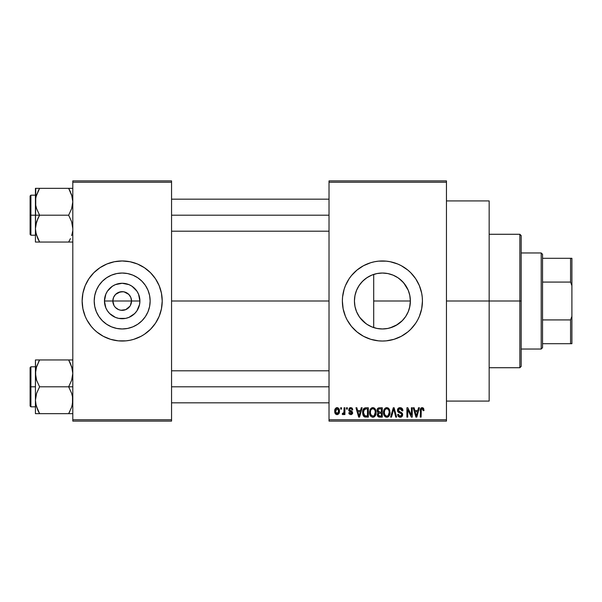 <?xml version="1.0" encoding="UTF-8"?>
<svg xmlns="http://www.w3.org/2000/svg" width="602" height="602" viewBox="0 0 602 602"><rect width="100%" height="100%" fill="white"/><g stroke="black" fill="none" stroke-linecap="round" stroke-linejoin="round"><path stroke-width="0.9" d="M113.996 305.515L112.837 301A9.339 9.339 0 0 0 122.176 310.339A9.339 9.339 0 0 0 131.522 301L139.905 301A17.721 17.721 0 0 1 122.176 318.721A17.721 17.721 0 0 1 104.455 301L131.522 301A9.339 9.339 0 0 1 122.176 310.339A9.339 9.339 0 0 1 112.837 301L113.552 297.426L115.576 294.393L120.355 291.835L124.004 291.835L128.783 294.393L130.807 297.426L131.522 301L130.356 305.515M119.429 309.925L120.859 310.248M121.408 310.308L125.758 309.631L120.957 310.263L118.602 309.631L115.576 307.607L116.991 308.766M117.751 309.225L118.602 309.631M114.41 306.192L115.576 307.607L114.41 306.192M150.146 301A27.97 27.97 0 0 1 122.176 328.97A27.97 27.97 0 0 1 94.205 301L94.747 295.544L96.335 290.299L98.924 285.461L102.4 281.224L106.637 277.74L111.475 275.159L116.72 273.564L122.176 273.03L127.639 273.564L132.884 275.159L137.723 277.74L141.959 281.224L145.436 285.461L148.024 290.299L149.612 295.544L150.146 301L149.612 306.456L148.024 311.701L145.436 316.539L141.959 320.776L137.723 324.26L132.884 326.841L127.639 328.436L122.176 328.97L116.72 328.436L111.475 326.841L106.637 324.26L102.4 320.776L98.924 316.539L96.335 311.701L94.747 306.456L94.205 301A27.97 27.97 0 0 1 122.176 273.03A27.97 27.97 0 0 1 150.146 301M82.143 301.038A40.033 40.033 0 0 0 85.183 316.306L86.869 319.873A40.033 40.033 0 0 0 93.837 329.279M85.198 316.336A40.033 40.033 0 0 0 86.869 319.873L91.233 326.397L93.874 329.309L96.779 331.95L103.311 336.307L110.557 339.31L118.255 340.845L126.104 340.845L129.987 340.265A40.033 40.033 0 0 0 133.779 339.317L141.049 336.307L144.42 334.291L150.485 329.309A40.033 40.033 0 0 0 159.161 316.336M93.904 329.339A40.033 40.033 0 0 0 110.535 339.302L106.863 337.985M110.58 339.317A40.033 40.033 0 0 0 114.372 340.265M133.825 339.302A40.033 40.033 0 0 0 150.455 329.339M159.176 316.306A40.033 40.033 0 0 0 162.216 301.038M150.485 329.309L155.466 323.244L159.169 316.321L161.441 308.811L162.216 301A40.033 40.033 0 0 1 122.176 341.033A40.033 40.033 0 0 1 82.143 301L82.91 308.811L85.191 316.321L83.866 312.619M408.261 311.663L409.586 307.577L410.376 301A27.97 27.97 0 0 1 382.405 328.97A27.97 27.97 0 0 1 354.435 301L354.954 306.373M408.036 312.197L408.231 311.746M403.656 319.188L402.58 320.377M397.463 324.568L390.058 327.902L396.108 325.381L402.324 320.633M381.849 328.963L376.92 328.429L382.323 328.97M366.452 323.974L367.837 324.877M361.147 319.188L364.218 322.251M356.587 311.761L359.424 316.945M354.984 306.531L356.534 311.64M342.372 301.038A40.033 40.033 0 0 0 344.081 312.588M344.103 312.649A40.033 40.033 0 0 0 347.083 319.85M421.671 308.803A40.033 40.033 0 0 0 422.438 301A40.033 40.033 0 0 1 382.405 341.033A40.033 40.033 0 0 1 342.372 301L343.14 308.811L345.42 316.321L347.098 319.873A40.033 40.033 0 0 0 370.764 339.302M347.098 319.873L351.455 326.397L357.009 331.95L363.533 336.307L370.779 339.31A40.033 40.033 0 0 0 394.009 339.317L401.278 336.307L407.802 331.95L410.714 329.309L415.689 323.244L417.713 319.873L419.391 316.321L421.671 308.811L422.438 301L422.243 297.079L421.671 293.189L419.391 285.679L415.689 278.756L410.714 272.691L407.802 270.05L401.278 265.693L397.726 264.015L390.216 261.735L386.326 261.155L378.477 261.155L374.594 261.735L370.779 262.69L363.533 265.693L357.009 270.05L351.455 275.603L349.115 278.756L345.42 285.679L344.096 289.381L342.561 297.079L342.372 301A40.033 40.033 0 0 1 382.405 260.967A40.033 40.033 0 0 1 422.438 301A40.033 40.033 0 0 0 421.671 293.197M394.047 339.302A40.033 40.033 0 0 0 420.7 312.656M420.723 312.588A40.033 40.033 0 0 0 421.671 308.818M446.458 301L489.163 301L489.163 200.917L489.163 301L446.458 301M171.555 301L329.023 301L171.555 301M129.949 306.192L125.758 309.631M376.942 328.436L373.699 327.586L373.699 301L410.376 301L409.932 305.959M390.043 327.909L388.418 328.316M387.507 328.504L386.83 328.617M401.91 321.047L398.261 324.042M407.298 313.762L405.65 316.554M408.623 310.73L408.374 311.385M409.766 306.809L409.593 307.562M354.887 306.034L354.435 301L354.894 295.958M356.264 310.948L355.18 307.419M358.559 315.621L356.903 312.491M365.933 323.605L359.808 317.487M373.691 327.578L372.503 327.157M370.862 326.48L369.651 325.893M329.023 180.893L446.458 180.893L329.023 180.893L329.023 182.233L446.458 182.233L446.458 419.767L329.023 419.767L329.023 180.893M329.023 421.107L446.458 421.107L446.458 180.893L446.458 182.233L329.023 182.233L329.023 419.767L446.458 419.767L446.458 421.107L329.023 421.107L329.023 419.767L329.023 421.107M340.672 407.757L340.672 409.097L341.522 409.097L341.522 407.757L340.672 407.757L341.522 407.757L340.672 407.757L340.672 409.097L341.522 409.097L341.522 407.757L341.522 409.097L340.672 409.097L340.672 407.757M346.496 407.757L346.496 409.097L347.346 409.097L347.346 407.757L346.496 407.757L347.346 407.757L346.496 407.757L346.496 409.097L347.346 409.097L347.346 407.757L347.346 409.097L346.496 409.097L346.496 407.757M361.253 407.757L360.523 410.549L357.58 410.549L356.843 407.757L355.955 407.757L358.664 417.103L359.56 417.103L362.141 407.757L361.253 407.757L362.141 407.757L361.253 407.757L360.523 410.549L357.58 410.549L356.843 407.757L355.955 407.757L358.664 417.103L359.56 417.103L362.141 407.757L359.56 417.103L358.664 417.103L355.955 407.757L356.843 407.757M375.257 409.104L373.91 407.863L372.089 407.727L370.388 409.067L369.583 411.542L369.696 414.026L370.772 416.298L372.412 417.194L374.361 416.742L375.437 415.508L376.062 413.13L375.257 409.104L372.819 407.637L370.388 409.067L369.545 412.423C369.395 415.011 370.486 416.607 372.811 417.224C375.189 416.592 376.28 414.959 376.092 412.31L375.257 409.104M389.208 409.104L387.861 407.863L386.04 407.727L384.339 409.067L383.534 411.542L383.647 414.026L384.723 416.298L386.364 417.194L388.313 416.742L389.389 415.508L390.013 413.13L389.208 409.104L386.77 407.637L384.339 409.067L383.497 412.423C383.346 415.011 384.437 416.607 386.762 417.224C389.14 416.592 390.231 414.959 390.043 412.31L389.208 409.104M401.256 407.855L402.904 410.79C402.866 408.886 401.933 407.84 400.089 407.637L398.163 408.389L397.448 410.346L398.17 412.189L401.677 413.89L401.602 415.463L400.526 416.11L399.186 415.824L398.539 414.311L397.689 414.432L398.351 416.411L400.247 417.224L402.023 416.494L402.633 414.199L401.7 412.641L398.69 411.362L398.411 409.676L399.058 408.946L400.435 408.766L401.511 409.368L402.053 410.91L402.904 410.79L402.189 408.57L400.39 407.652M418.51 407.757L417.78 410.549L414.846 410.549L414.108 407.757L413.22 407.757L415.929 417.103L416.825 417.103L419.406 407.757L418.51 407.757L419.406 407.757L418.51 407.757L417.78 410.549L414.846 410.549L414.108 407.757L413.22 407.757L415.929 417.103L416.825 417.103L419.406 407.757L416.825 417.103L415.929 417.103L413.22 407.757L414.108 407.757M370.779 339.31L378.477 340.845L382.405 341.033L386.326 340.845L394.024 339.31M424.019 410.549L423.168 410.669L424.019 410.549L422.935 407.787L421.423 407.787L420.557 408.713L420.256 417.103L421.107 417.103L421.28 409.292L422.438 408.781L423.168 410.669L424.019 410.549L423.59 408.419M411.399 407.757L411.399 415.237L407.825 407.757L406.907 407.757L406.907 417.103L407.757 417.103L407.757 409.608L411.339 417.103L412.25 417.103L412.25 407.757L411.399 407.757L412.25 407.757L411.399 407.757L411.399 415.237L407.825 407.757L406.907 407.757L406.907 417.103L407.757 417.103L407.757 409.608L411.339 417.103L412.25 417.103L412.25 407.757L412.25 417.103L411.339 417.103M393.377 410.323L391.503 417.103L390.615 417.103L393.279 407.757L390.615 417.103L391.503 417.103L393.746 408.848L395.747 417.103L396.628 417.103L394.107 407.757L393.279 407.757L394.107 407.757L393.279 407.757L390.615 417.103L391.503 417.103L393.746 408.848L395.747 417.103L396.628 417.103L394.107 407.757L396.628 417.103L395.747 417.103L393.911 409.586M379.38 407.765L378.101 408.126L377.206 409.435L377.311 411.828L378.229 412.791L377.424 413.92L377.462 415.673L378.718 416.983L382.285 417.103L382.285 407.757L379.651 407.757C377.943 407.832 377.085 408.743 377.063 410.504L378.229 412.791L377.311 414.748L379.644 417.103L382.285 417.103L382.285 407.757L382.285 417.103L379.403 417.096M365.843 407.757L363.954 408.352L363.059 409.751L362.84 414.492L364.315 416.795L368.334 417.103L368.334 407.757L365.843 407.757C363.48 408.246 362.404 409.827 362.63 412.483L364.609 416.93L368.334 417.103L368.334 407.757L368.334 417.103M352.802 409.819L351.952 409.939L352.802 409.819L350.733 407.637L349.213 408.261L348.897 410.895L351.831 412.874L350.733 413.702L349.649 412.611L348.799 412.731L349.356 414.146L351.523 414.552L352.652 413.122L352.05 411.309L349.574 409.992L349.852 408.878L350.673 408.607L351.598 408.991L351.952 409.939L352.802 409.819L352.223 408.269L350.943 407.644M344.066 407.757L343.908 412.671L343.358 413.408L342.493 413.341L342.245 414.311L343.26 414.643L344.066 413.469L344.066 414.552L344.916 414.552L344.916 407.757L344.066 407.757L344.916 407.757L344.066 407.757L343.908 412.671L342.493 413.341L342.245 414.311L343.057 414.673L344.066 413.469L344.066 414.552L344.916 414.552L344.916 407.757L344.916 414.552L344.066 414.552M337.09 407.637L335.171 408.878L334.727 411.226L335.367 413.732L337.09 414.673L338.994 413.461L339.46 411.158L338.994 408.856L337.09 407.637C335.352 408.081 334.561 409.277 334.727 411.226C334.607 413.107 335.389 414.259 337.09 414.673C338.813 414.244 339.603 413.07 339.46 411.158C339.596 409.247 338.806 408.073 337.09 407.637L336.939 407.644M371.645 275.182L370.877 275.513M372.495 274.843L373.691 274.422M359.424 285.047L362.652 281.194L366.452 278.019M367.837 277.123L369.643 276.107M362.637 281.217L366.866 277.74L371.697 275.159L376.95 273.564L382.405 273.03L387.861 273.564L393.106 275.159L397.945 277.74L402.181 281.224L405.658 285.461L408.246 290.299L409.834 295.544L410.376 301L409.834 306.456L408.246 311.701L405.658 316.539L402.181 320.776L397.945 324.26L393.106 326.841L387.861 328.436L382.405 328.97L376.95 328.436L371.697 326.841L366.866 324.26L362.622 320.776L359.146 316.539L356.565 311.701L354.969 306.456L354.435 301L354.969 295.544L356.565 290.299L359.146 285.461L362.622 281.224M356.911 289.494L358.566 286.364M355.172 294.596L356.256 291.059M409.932 296.049L410.376 301L409.766 295.198M408.374 290.615L409.593 294.438M408.231 290.254L403.664 282.827L408.036 289.81M398.268 277.958L401.918 280.961M402.572 281.623L403.656 282.82M388.41 273.684L393.166 275.182L397.463 277.432M393.136 275.167L390.036 274.091M382.782 273.03L387.507 273.496M371.727 275.144L376.905 273.571L381.834 273.037M380.178 273.12L376.927 273.571M131.522 301L112.837 301A9.339 9.339 0 0 1 122.176 291.661A9.339 9.339 0 0 1 131.522 301A9.339 9.339 0 0 0 122.176 291.661A9.339 9.339 0 0 0 112.837 301L104.455 301L105.809 294.22L107.442 291.157L112.333 286.266L115.396 284.626L122.176 283.279L128.963 284.626L132.026 286.266L136.917 291.157L138.55 294.22L139.905 301L139.559 304.454L136.917 310.843L134.713 313.529L128.963 317.374L125.637 318.383L118.722 318.383L115.396 317.374L109.647 313.529L107.442 310.843L105.809 307.78L104.455 301A17.721 17.721 0 0 1 122.176 283.279A17.721 17.721 0 0 1 139.905 301L131.522 301M72.804 421.107L171.555 421.107L171.555 419.767L72.804 419.767L72.804 182.233L171.555 182.233L171.555 419.767L171.555 180.893L72.804 180.893L171.555 180.893L171.555 182.233L72.804 182.233L72.804 180.893L72.804 419.767L171.555 419.767L171.555 421.107L72.804 421.107L72.804 419.767L72.804 421.107M129.987 340.265L133.802 339.31M162.216 301L161.441 293.189L159.169 285.679L155.466 278.756L150.485 272.691L144.42 267.709L137.497 264.015L129.987 261.735L122.176 260.967L114.372 261.735L106.863 264.015L99.94 267.709L93.874 272.691L88.893 278.756L85.191 285.679L82.91 293.189L82.143 301A40.033 40.033 0 0 1 122.176 260.967A40.033 40.033 0 0 1 162.216 301L162.021 304.921M489.163 401.082L489.163 301L489.163 401.082L446.458 401.082M421.671 293.182A40.033 40.033 0 0 0 420.723 289.411M420.7 289.344A40.033 40.033 0 0 0 394.047 262.698M394.009 262.683A40.033 40.033 0 0 0 370.802 262.683M370.764 262.698A40.033 40.033 0 0 0 347.106 282.105M347.083 282.15A40.033 40.033 0 0 0 344.103 289.351M344.081 289.411A40.033 40.033 0 0 0 342.372 300.962M422.137 296.101L421.851 294.16M397.726 264.015L396.522 263.541M357.009 270.05L354.096 272.691M345.42 285.679L344.713 287.515M367.085 337.985L367.92 338.324M407.802 331.95L410.714 329.309M421.851 307.84L422.137 305.899M354.789 296.568L354.435 301A27.97 27.97 0 0 1 382.405 273.03A27.97 27.97 0 0 1 410.376 301L373.699 301L373.699 327.586M359.815 284.505L357.528 288.215M364.248 279.727L361.162 282.797M369.658 276.1L365.948 278.387M403.664 282.827L398.878 278.395M408.63 291.27L408.261 290.337M162.216 300.962A40.033 40.033 0 0 0 159.176 285.694M159.161 285.664A40.033 40.033 0 0 0 150.515 272.721M150.455 272.661A40.033 40.033 0 0 0 133.825 262.698M137.497 264.015L133.802 262.69A40.033 40.033 0 0 0 129.987 261.735M114.372 261.735A40.033 40.033 0 0 0 110.58 262.683M110.535 262.698A40.033 40.033 0 0 0 93.904 272.661M93.837 272.721A40.033 40.033 0 0 0 85.198 285.664M86.869 282.127L85.191 285.679A40.033 40.033 0 0 0 82.143 300.962M160.493 289.381L159.169 285.679M96.779 270.05L95.891 270.81M82.339 297.079L82.143 301M147.58 331.95L148.468 331.19M157.483 319.873L159.169 316.321M137.723 277.74L132.884 275.159M98.924 285.461L96.335 290.299M106.637 324.26L111.475 326.841M145.436 316.539L148.024 311.701M114.41 295.808L113.996 296.485M122.951 291.692L118.602 292.369M124.93 292.075L123.5 291.752M126.608 292.775L125.758 292.369M128.121 293.791L127.368 293.234M129.407 295.085L128.783 294.393M130.356 296.485L129.949 295.808M422.288 408.743L423.153 410.361M423.093 409.849L423.003 409.458M421.347 409.157L422.137 408.728L421.137 409.887M421.107 410.684L421.107 417.103L420.256 417.103L421.107 417.103M423.507 408.299L422.175 407.637C420.685 408.013 420.046 409.059 420.256 410.76L420.256 410.496M420.264 410.24L420.55 408.735M420.557 408.713L421.182 407.923M421.423 407.787L422.175 407.637M416.185 415.576L415.132 411.64L417.495 411.64L416.313 416.125L415.832 414.206L416.253 415.854M415.959 414.688L415.132 411.64L417.495 411.64L416.313 416.125M407.757 417.103L406.907 417.103L406.907 407.757L407.825 407.757M400.834 408.886L400.014 408.728L402.053 410.91L402.904 410.79L402.053 410.91L401.91 410.097M401.903 410.082L401.511 409.368M398.787 409.134L398.298 410.331L399.683 408.75M399.69 411.866L400.405 412.092L398.298 410.331L398.479 411.091M397.689 414.432L398.539 414.311L397.689 414.432C397.741 416.132 398.599 417.058 400.247 417.224L402.663 414.665L400.119 412.009M400.879 412.25L400.413 412.099M402.324 413.311L402.52 413.747M402.535 413.785L402.633 414.191M402.633 415.154L402.52 415.636M402.505 415.666L402.031 416.486M401.399 416.975L400.736 417.178M399.209 417.036L398.75 416.772M397.854 415.485L397.734 414.974M399.886 416.102L398.577 414.658M401.602 415.455L401.812 414.627L400.375 416.125M401.812 414.627L401.256 413.446M400.089 407.637C398.426 407.75 397.538 408.653 397.448 410.346L398.735 412.573L401.549 413.679L399.984 412.995M397.749 411.663L397.463 410.684M397.854 408.811L398.983 407.832M398.178 408.374L398.562 408.058M399.043 407.81L399.555 407.674M402.189 408.57L401.767 408.156M389.562 409.774L389.848 410.609M390.013 413.168L389.915 413.913M389.75 414.612L389.599 415.049M388.636 416.479L387.884 416.983M387.583 417.103L387.184 417.194M385.235 416.742L385.837 417.058M383.647 414.026L383.579 413.634M383.497 412.423L383.504 411.979M383.534 411.55L383.67 410.692M383.933 409.842L384.121 409.443M384.226 409.255L384.558 408.758M385.355 408.028L386.386 407.659M388.185 408.036L388.757 408.51M388.2 408.043L388.764 408.517M387.146 407.659L386.77 407.637M383.504 412.822L383.527 413.228M383.895 414.913L384.189 415.546M386.236 416.057L384.708 414.56L384.347 412.445C384.189 410.459 385.002 409.217 386.777 408.728C388.508 409.187 389.313 410.368 389.201 412.287L388.2 415.546L389.201 412.287C389.389 414.349 388.576 415.628 386.762 416.132L385.491 415.666L384.708 414.56L386.078 416.005M385.874 408.939L386.619 408.735M388.237 409.368L386.777 408.728L387.951 409.119M387.951 415.756L386.92 416.125M384.347 412.445L384.43 413.521L384.347 412.445M384.625 410.481L384.354 412.137L384.821 410.037M389.201 412.287L389.17 411.693L389.201 412.287M378.207 416.727L377.665 416.102M377.462 415.681L377.349 415.222M378.116 412.882L377.063 410.504M377.078 410.233L377.213 409.42M377.702 408.487L377.409 408.939M379.757 412.129L381.435 412.129L381.435 408.848L379.629 408.848L381.435 408.848L381.435 412.129L379.757 412.129L377.913 410.496L378.756 408.969L377.936 410.85L378.756 408.969L379.629 408.848L378.967 408.901M379.614 416.005L378.154 414.597L378.951 413.311L381.435 413.22L381.435 416.005L379.576 415.997M378.154 414.597L378.199 414.153M378.951 413.311L379.839 413.22L378.951 413.311M378.44 413.642L378.169 414.394M378.41 411.776L379.049 412.069L377.936 410.85M379.839 413.22L381.435 413.22L381.435 416.005L379.952 416.005M375.61 409.774L375.896 410.609M376.009 411.189L376.084 411.888M376.062 413.145L375.964 413.913M375.798 414.612L375.648 415.049M375.603 415.154L375.227 415.847M374.685 416.479L373.932 416.983M373.631 417.103L373.232 417.194M369.575 413.228L369.628 413.634M369.545 412.423L369.553 411.979M369.982 409.842L370.17 409.443M371.411 408.028L372.435 407.659M372.819 407.637L373.533 407.727M374.248 408.043L374.813 408.517M375.64 409.849L375.467 409.465M369.944 414.913L370.238 415.546M371.073 415.162L372.811 416.132L370.757 414.56L370.396 412.445C370.238 410.459 371.05 409.217 372.826 408.728C374.557 409.187 375.362 410.368 375.249 412.287L374.248 415.546L375.249 412.287C375.437 414.349 374.625 415.628 372.811 416.132L371.08 415.169M371.923 408.939L372.668 408.735M374.286 409.368L372.977 408.735L374 409.119M373.436 416.035L372.969 416.125M370.396 412.445L370.629 410.609L370.396 412.445M370.674 410.481L370.87 410.037M375.249 412.287L375.219 411.693L375.249 412.287M374.978 410.489L375.219 411.693M364.458 416.862L365.662 417.096M364.037 416.607L363.593 416.155M363.269 415.636L363.006 415.034M362.998 415.011L362.84 414.485M362.705 413.755L362.645 413.138M363.074 409.729L363.232 409.352M363.962 408.344L365.422 407.78M364.09 415.192L364.767 415.824L363.48 412.49L363.819 410.21L365.956 408.848L367.483 408.848L367.483 416.005L364.564 415.704L363.698 414.349L363.48 412.49L363.54 413.551M364.353 409.337L363.48 412.49L363.698 410.594M363.819 410.21L364.503 409.209M365.452 408.878L367.483 408.848L367.483 416.005L365.978 416.005M363.495 411.911L363.525 413.431M364.127 409.601L364.699 409.089M358.702 414.688L357.866 411.64L360.229 411.64L359.048 416.125L357.866 411.64L360.229 411.64L359.048 416.125L358.89 415.41M359.221 415.237L359.131 415.681M351.779 407.893L352.215 408.269L351.779 407.893M351.184 408.698L351.846 409.428M351.809 409.345L351.523 408.916M349.544 409.443L350.236 408.668M348.799 412.731L349.649 412.611L348.799 412.731L350.763 414.673L352.682 412.739L349.747 410.278M351.342 410.925L351.892 411.196M352.561 413.491L352.351 413.913M348.964 413.491L348.859 413.115M349.649 412.611L350.733 413.702L349.739 413.032M350.477 413.679L351.116 413.672M351.831 412.874L350.733 413.702L351.831 412.874L350.59 411.926L351.764 412.558M350.838 412.009L349.852 411.663M350.733 407.637L348.678 409.834L350.59 411.926M348.897 410.903L348.746 410.481M349.423 408.058L350.311 407.667M342.245 414.311L343.057 414.673L342.245 414.311L342.493 413.341L343.358 413.408M342.493 413.341L343.908 412.671L344.066 411.279M342.944 413.454L343.855 412.844M337.383 407.659L337.948 407.825M339.219 409.398L339.362 409.985M338.956 413.536L338.655 413.95M335.976 414.342L335.359 413.724M335.209 413.491L334.998 413.032M334.795 412.227L334.735 411.52M336.149 407.863L336.789 407.659M336.668 408.683L337.067 408.607L336.668 408.683M338.61 411.158L337.218 413.702L335.585 411.572L337.067 408.607L338.595 410.745L338.136 413.115L338.61 411.158M335.63 411.986L335.585 411.572M336.352 413.431L336.006 413.055M335.713 409.939L335.841 409.556M335.585 410.752L335.63 410.346M338.55 410.293L338.399 409.691M338.332 409.533L338.595 410.745M416.704 414.357L416.584 414.801M388.696 409.97L389.17 411.693M365.67 416.005L364.91 415.884M359.439 414.357L359.326 414.801M335.848 412.784L335.713 412.393M541.206 252.96L542.545 254.292L542.545 258.296L542.545 254.292L541.206 252.96L521.189 252.96L541.206 252.96L541.206 349.04L521.189 349.04L541.206 349.04L541.206 252.96M542.545 347.708L541.206 349.04L542.545 347.708L542.545 343.704L542.545 347.708M542.545 282.082L542.545 319.918L542.545 258.296L542.545 282.082L570.568 282.082L571.9 285.672L571.9 316.328L570.568 319.918L542.545 319.918L542.545 343.704L542.545 319.918L570.568 319.918L570.568 343.704L571.9 343.704L571.9 316.328L571.9 343.704L570.568 343.704L570.568 319.918L571.9 316.328L571.9 258.296L542.545 258.296L570.568 258.296L570.568 282.082L570.568 258.296L571.9 258.296L571.9 285.672L570.568 282.082L542.545 282.082M542.545 343.704L570.568 343.704L542.545 343.704M519.857 301L521.189 301L521.189 235.608L521.189 366.392L521.189 301L519.857 301L519.857 234.276L519.857 301L489.163 301L519.857 301L519.857 367.724L519.857 301M373.699 274.414L373.699 301L373.699 274.414M69.418 189.72L68.651 188.336L72.804 188.336L39.597 188.336L37.918 191.534L39.597 188.336L68.651 188.336L72.112 196.448M72.082 196.335L72.481 198.163M36.158 234.05L35.435 228.625L35.435 242.049L39.597 242.049L37.813 238.61L39.597 242.049L37.926 242.049L68.651 242.049L70.321 238.851L68.651 242.049L39.597 242.049L36.128 233.937M72.804 242.049L71.638 242.049L72.804 242.049M71.63 235.563L72.059 234.133M72.082 234.05L72.481 232.221L72.082 234.05M36.609 194.822L39.597 188.336L36.18 196.252M36.15 196.357L35.601 199.179M35.736 188.336L36.602 188.336L35.435 188.336L35.435 215.192L39.597 215.192L36.609 208.706L35.744 205.29L35.736 198.291L35.435 228.625L36.594 221.724L39.597 215.192L36.609 208.706L35.744 205.29L35.744 188.336M35.736 232.101L35.601 231.206M38.566 188.336L36.594 188.336M70.434 238.61L68.651 242.049L72.503 242.049M72.639 231.206L72.503 232.124M70.442 191.797L68.651 188.336L71.63 194.822L72.804 201.76L71.646 208.661L68.651 215.192L39.597 215.192L68.651 215.192L71.63 221.686L72.804 228.625L71.63 221.686L68.651 215.192L71.646 208.661L72.503 205.237L72.804 201.76L71.63 194.822M72.639 199.179L72.503 198.291M171.555 215.192L329.023 215.192L171.555 215.192M30.898 215.192L30.898 195.176L30.898 215.192L35.435 215.192L30.898 215.192L30.898 235.209L30.1 234.411L30.1 195.974L30.1 215.192L30.898 215.192L30.898 235.209L30.898 215.192L30.1 215.192L30.1 195.974L30.898 195.176L30.898 215.192M37.798 238.595L35.744 232.154L35.435 228.625L35.435 242.049M69.794 239.927L68.651 242.049L70.314 242.049L68.651 242.049L70.321 238.851M39.597 188.336L37.926 188.336L39.597 188.336L38.423 190.495M30.1 215.192L30.1 234.411L30.1 215.192M36.594 242.049L39.597 242.049L37.918 238.851M36.609 235.563L35.744 232.154M37.918 218.398L39.597 215.192L35.435 215.192L35.435 228.625L35.736 225.148L37.918 218.398M72.089 234.027L72.481 232.221M36.158 405.665L35.435 400.24L35.435 413.664L68.651 413.664L71.638 407.148L68.651 413.664L71.638 407.148L68.651 413.664L39.597 413.664L36.128 405.552M72.082 405.665L72.481 403.837L72.082 405.665M38.445 362.073L39.597 359.951L37.926 359.951L70.314 359.951L39.597 359.951L36.602 366.46L39.597 359.951L35.435 359.951L36.602 359.951L35.435 359.951L35.435 373.375L36.594 366.483L39.597 359.951L36.18 367.867M36.15 367.972L36.609 366.437M72.804 359.951L68.651 359.951L72.112 368.063M72.082 367.95L72.481 369.778M72.804 413.664L71.638 413.664L72.804 413.664M35.601 370.794L35.435 386.808L30.898 386.808L30.898 406.824L30.898 386.808L30.1 386.808L30.1 406.026L30.1 367.589L30.898 366.791L30.898 406.824L30.1 406.026L30.1 386.808L35.435 386.808L35.435 400.24L36.594 393.339L39.597 386.808L36.609 380.313L35.435 373.375L35.435 400.24L36.594 393.339L39.597 386.808L68.651 386.808L71.63 393.294L72.496 396.71L72.804 400.24L72.059 405.748M37.798 410.203L35.744 403.769L35.435 400.24L35.435 413.664M35.601 402.821L36.609 407.178M70.442 363.405L72.496 369.846L72.804 373.375L71.646 380.276L68.651 386.808L39.597 386.808L36.609 380.313L35.744 376.905L35.435 359.951L36.602 359.951L35.736 359.951M72.639 370.794L72.503 369.906M71.646 413.664L69.681 413.664M72.639 402.821L71.63 407.178M329.023 386.808L171.555 386.808L329.023 386.808M71.63 366.437L72.804 373.375L72.503 376.852L71.646 380.276L68.651 386.808L72.804 386.808L68.651 386.808L71.63 393.294L72.496 396.71L72.503 403.709M71.646 359.951L68.651 359.951L70.321 363.149M35.744 413.664L39.597 413.664L37.918 410.466L38.821 412.28M68.651 413.664L70.314 413.664L68.651 413.664L69.817 411.505M30.898 386.808L30.898 366.791L30.898 386.808M30.1 386.808L30.1 367.589L30.1 386.808M72.089 405.643L72.481 403.837M446.458 200.917L489.163 200.917M489.163 234.276L519.857 234.276L521.189 235.608M489.163 367.724L519.857 367.724L521.189 366.392M329.023 199.179L171.555 199.179M329.023 231.206L171.555 231.206M35.435 195.176L30.898 195.176M35.435 235.209L30.898 235.209M171.555 402.821L329.023 402.821M171.555 370.794L329.023 370.794M35.435 406.824L30.898 406.824M35.435 366.791L30.898 366.791"/></g></svg>
